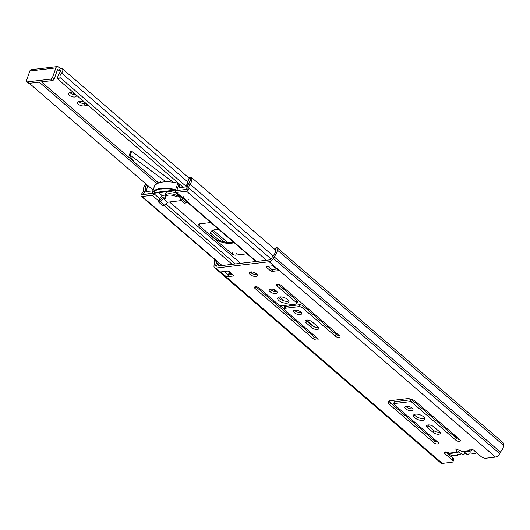 <?xml version="1.0" encoding="UTF-8"?>
<svg xmlns="http://www.w3.org/2000/svg" width="530" height="530" viewBox="0 0 530 530"><rect width="100%" height="100%" fill="white"/><g stroke="black" fill="none" stroke-linecap="round" stroke-linejoin="round"><path stroke-width="0.79" d="M215.948 260.68A4.657 2.783 -49.2 0 0 216.154 262.304A2.239 1.338 130.8 0 1 216.207 263.337L215.796 264.921A1.862 1.113 -49.2 0 0 216.001 265.994A1.862 1.113 -49.2 0 0 216.664 266.159L269.849 259.852A1.862 1.113 -49.2 0 0 271.711 258.289L272.433 256.666A2.239 1.338 130.8 0 1 273.248 255.533A4.657 2.783 -49.2 0 0 275.395 250.955L275.149 248.563L276.918 247.523L277.163 249.908A6.897 4.114 130.8 0 1 273.99 256.686L273.268 258.302A4.101 2.445 130.8 0 1 269.18 261.747L215.988 268.054A4.101 2.445 130.8 0 1 214.544 267.683A4.101 2.445 130.8 0 1 214.087 265.325L214.498 263.741A6.897 4.114 130.8 0 1 214.67 259.574M445.776 451.924L452.938 458.106A3.73 1.636 -160.5 0 1 453.707 459.669L453.037 461.564A3.73 1.636 -160.5 0 1 451.785 462.279L442.331 463.399A4.101 2.445 130.8 0 1 440.88 463.028L214.544 267.683M276.918 247.523L503.261 442.861L503.5 445.253A6.897 4.114 130.8 0 1 500.333 452.03L499.611 453.647A4.101 2.445 130.8 0 1 495.517 457.092L486.056 458.212A3.73 1.636 -160.5 0 1 481.054 456.582L473.701 450.235A2.796 1.226 -160.5 0 0 470.938 449.042A2.796 1.226 -160.5 0 0 469.01 449.546A2.796 1.226 -160.5 0 0 469.587 450.725A2.239 1.504 83.2 0 0 470.521 451.05L463.121 451.924L455.76 448.883L456.827 452.236L457.357 452.607L449.957 453.488A2.239 1.504 -96.8 0 1 449.023 453.163A2.796 1.226 -160.5 0 0 446.26 451.971A2.796 1.226 -160.5 0 0 444.332 452.474A2.796 1.226 -160.5 0 0 444.908 453.647L445.525 451.924M453.037 461.564A3.73 1.636 -160.5 0 0 452.269 460L444.908 453.647M233.511 275.978L226.383 276.819L220.725 271.936L227.854 271.088A0.934 0.411 -160.5 0 1 229.099 271.499L233.631 275.408A0.934 0.411 -160.5 0 1 233.823 275.799A0.934 0.411 -160.5 0 1 233.511 275.978L233.69 275.461M272.029 271.406A0.934 0.411 -160.5 0 1 270.777 271.002L266.252 267.094A0.934 0.411 -160.5 0 1 266.06 266.703A0.934 0.411 -160.5 0 1 266.371 266.524L273.5 265.676L279.158 270.558L272.029 271.406L272.698 269.512L276.905 269.015M255.937 276.428A4.286 1.881 -160.5 0 0 257.375 275.613A4.286 1.881 -160.5 0 0 255.361 273.029A4.286 1.881 -160.5 0 0 250.73 271.93A4.286 1.881 -160.5 0 0 249.299 272.751A4.286 1.881 -160.5 0 0 251.313 275.328A4.286 1.881 -160.5 0 0 255.937 276.428M286.949 303.186A5.962 2.617 -160.5 0 0 288.949 302.054A5.962 2.617 -160.5 0 0 286.14 298.463A5.962 2.617 -160.5 0 0 279.707 296.939A5.962 2.617 -160.5 0 0 277.707 298.072A5.962 2.617 -160.5 0 0 280.509 301.656A5.962 2.617 -160.5 0 0 286.949 303.186M275.746 293.521A4.286 1.881 -160.5 0 0 277.183 292.706A4.286 1.881 -160.5 0 0 275.163 290.122A4.286 1.881 -160.5 0 0 270.538 289.022A4.286 1.881 -160.5 0 0 269.101 289.844A4.286 1.881 -160.5 0 0 271.121 292.421A4.286 1.881 -160.5 0 0 275.746 293.521M300.185 314.615A4.286 1.881 -160.5 0 0 301.623 313.8A4.286 1.881 -160.5 0 0 299.609 311.223A4.286 1.881 -160.5 0 0 294.985 310.123A4.286 1.881 -160.5 0 0 293.547 310.938A4.286 1.881 -160.5 0 0 295.561 313.515A4.286 1.881 -160.5 0 0 300.185 314.615M296.197 302.425L276.958 285.822A2.796 1.226 -160.5 0 1 276.382 284.643A2.796 1.226 -160.5 0 1 278.31 284.14A2.796 1.226 -160.5 0 1 281.072 285.332L339.465 335.728A2.796 1.226 19.5 0 1 340.048 336.908A2.796 1.226 19.5 0 1 338.113 337.411A2.796 1.226 19.5 0 1 335.351 336.219L302.537 307.897A2.796 1.226 -160.5 0 0 298.781 306.671L285.074 308.301A2.796 1.226 -160.5 0 0 284.133 308.831A2.796 1.226 -160.5 0 0 284.716 310.01L317.53 338.332A2.796 1.226 19.5 0 1 318.113 339.511A2.796 1.226 19.5 0 1 316.185 340.015A2.796 1.226 19.5 0 1 313.422 338.822L255.023 288.419A2.796 1.226 -160.5 0 1 254.446 287.247A2.796 1.226 -160.5 0 1 256.374 286.743A2.796 1.226 -160.5 0 1 259.137 287.936L278.376 304.538A2.796 1.226 -160.5 0 0 282.132 305.757L295.839 304.134A2.796 1.226 -160.5 0 0 296.773 303.604A2.796 1.226 -160.5 0 0 296.197 302.425L296.866 300.53A2.796 1.226 -160.5 0 1 297.449 301.709L296.773 303.604M312.283 321.955A4.286 1.881 -160.5 0 0 308.043 320.127A4.286 1.881 -160.5 0 0 305.088 320.902A4.286 1.881 -160.5 0 0 305.976 322.704L311.633 327.586A4.286 1.881 -160.5 0 0 315.867 329.415A4.286 1.881 -160.5 0 0 318.828 328.646A4.286 1.881 -160.5 0 0 317.94 326.844L312.283 321.955M411.545 410.724A4.286 1.881 -160.5 0 0 412.983 409.909A4.286 1.881 -160.5 0 0 410.969 407.332A4.286 1.881 -160.5 0 0 406.344 406.232A4.286 1.881 -160.5 0 0 404.907 407.047A4.286 1.881 -160.5 0 0 406.921 409.624A4.286 1.881 -160.5 0 0 411.545 410.724M422.748 420.396A5.962 2.617 -160.5 0 0 424.749 419.257A5.962 2.617 -160.5 0 0 421.94 415.672A5.962 2.617 -160.5 0 0 415.507 414.142A5.962 2.617 -160.5 0 0 413.506 415.275A5.962 2.617 -160.5 0 0 416.315 418.866A5.962 2.617 -160.5 0 0 422.748 420.396M439.317 431.592L433.772 426.809A4.286 1.881 -160.5 0 0 429.532 424.981A4.286 1.881 -160.5 0 0 426.577 425.749A4.286 1.881 -160.5 0 0 427.465 427.558L433.01 432.341A4.286 1.881 -160.5 0 0 437.243 434.169A4.286 1.881 -160.5 0 0 440.205 433.401A4.286 1.881 -160.5 0 0 439.317 431.592M410.379 401.641A0.934 0.411 -160.5 0 1 411.631 402.051L455.767 440.139A2.796 1.226 -160.5 0 0 458.529 441.331A2.796 1.226 -160.5 0 0 460.457 440.827A2.796 1.226 -160.5 0 0 459.881 439.655L415.745 401.561A6.519 2.862 -160.5 0 0 406.987 398.712L390.531 400.66A6.519 2.862 -160.5 0 0 388.344 401.906A6.519 2.862 -160.5 0 0 389.696 404.648L433.832 442.742A2.796 1.226 -160.5 0 0 436.594 443.935A2.796 1.226 -160.5 0 0 438.522 443.431A2.796 1.226 -160.5 0 0 437.946 442.252L393.81 404.165A0.934 0.411 -160.5 0 1 393.618 403.767A0.934 0.411 -160.5 0 1 393.929 403.595L410.379 401.641L411.048 399.746A0.934 0.411 -160.5 0 1 412.3 400.157L456.436 438.244A2.796 1.226 -160.5 0 0 459.682 439.483M449.023 453.163L456.827 452.236L458.728 451.527L459.444 450.573M470.521 451.05A2.239 1.504 83.2 0 0 471.614 450.003L470.454 448.996M268.206 266.305L271.453 269.107A0.934 0.411 -160.5 0 0 272.698 269.512M226.383 276.819A1.862 1.113 130.8 0 0 228.311 275.077L232.345 274.295M250.259 272.022A4.286 1.881 -160.5 0 0 256.613 274.533A4.286 1.881 -160.5 0 0 257.083 274.441M278.469 297.277A5.962 2.617 -160.5 0 0 287.618 301.292A5.962 2.617 -160.5 0 0 288.85 300.954M270.061 289.115A4.286 1.881 -160.5 0 0 276.415 291.626A4.286 1.881 -160.5 0 0 276.892 291.533M294.508 310.216A4.286 1.881 -160.5 0 0 300.861 312.72A4.286 1.881 -160.5 0 0 301.338 312.634M277.826 284.093L296.866 300.53M302.537 307.897L303.206 306.002L336.027 334.324A2.796 1.226 -160.5 0 0 339.273 335.563M303.206 306.002A2.796 1.226 -160.5 0 0 299.45 304.776L285.743 306.406A2.796 1.226 -160.5 0 0 284.809 306.936L284.133 308.831M255.891 286.697L314.091 336.928A2.796 1.226 -160.5 0 0 317.337 338.166M306.048 320.173A4.286 1.881 -160.5 0 0 306.645 320.809L312.302 325.692A4.286 1.881 -160.5 0 0 318.537 327.474M405.867 406.325A4.286 1.881 -160.5 0 0 412.221 408.829A4.286 1.881 -160.5 0 0 412.691 408.743M414.275 414.486A5.962 2.617 -160.5 0 0 423.424 418.501A5.962 2.617 -160.5 0 0 424.656 418.157M427.538 425.027A4.286 1.881 -160.5 0 0 428.134 425.663L433.679 430.446A4.286 1.881 -160.5 0 0 439.913 432.228M393.929 403.595L394.598 401.7L411.048 399.746M394.598 401.7A0.934 0.411 -160.5 0 0 394.287 401.879L393.618 403.767M389.073 401.097A6.519 2.862 -160.5 0 0 390.365 402.754L434.501 440.847A2.796 1.226 -160.5 0 0 437.753 442.086M228.423 274.765L229.324 272.221M279.158 270.558A1.862 1.113 130.8 0 1 278.502 270.393L273.096 265.729M273.99 256.686L500.333 452.03M229.523 272.4L229.894 274.586M452.925 433.653A7.453 3.266 -160.5 0 0 451.341 433.845M447.419 452.262L449.977 454.468A1.862 0.815 -160.5 0 0 451.262 455.137A7.453 3.266 -160.5 0 0 457.065 455.542A1.862 0.815 -160.5 0 0 457.463 455.23A1.862 0.815 -160.5 0 0 457.483 455.111L457.483 454.853A1.862 0.815 19.5 0 1 457.509 454.733A1.862 0.815 19.5 0 1 458.132 454.376L459.166 454.256A0.934 0.411 19.5 0 1 460.047 454.429L460.524 454.647A1.862 0.815 -160.5 0 0 462.279 454.998L463.704 454.826L458.066 451.832M466.526 453.369L464.889 453.567A2.239 1.338 -49.2 0 0 463.704 454.826M465.4 451.659L466.89 454.449L468.308 454.283A1.862 0.815 -160.5 0 0 468.937 453.925A1.862 0.815 -160.5 0 0 468.931 453.653L468.845 453.382A1.862 0.815 19.5 0 1 468.858 453.342A1.862 0.815 19.5 0 1 469.156 453.07L470.196 452.945A1.862 0.815 19.5 0 1 471.647 453.17L472.184 453.369A1.862 0.815 -160.5 0 0 473.369 453.607A7.453 3.266 -160.5 0 0 476.569 452.713M154.594 193.185L154.157 193.854A2.239 1.338 130.8 0 1 152.17 195.285L142.113 196.478A2.239 1.338 130.8 0 1 141.325 196.279A2.239 1.338 130.8 0 1 141.815 193.669A4.657 2.783 -49.2 0 0 143.478 189.687A6.903 4.121 130.8 0 1 145.604 184.188A6.903 4.121 130.8 0 1 145.863 183.883M146.876 184.751A4.671 2.789 -49.2 0 0 146.697 184.97A4.671 2.789 -49.2 0 0 145.253 188.693A6.897 4.114 130.8 0 1 142.789 194.583L153.044 193.079M177.192 189.011L177.133 190.515L187.189 189.323A6.89 4.114 130.8 0 1 188.865 183.519A4.671 2.789 -49.2 0 0 190.051 179.822A4.671 2.789 -49.2 0 0 189.455 178.663L190.932 176.987A6.903 4.121 130.8 0 1 191.814 178.736A6.903 4.121 130.8 0 1 190.058 184.168A4.657 2.776 -49.2 0 0 188.925 188.084A2.239 1.338 130.8 0 1 188.335 190.025A2.239 1.338 130.8 0 1 186.52 191.211L176.464 192.403A2.239 1.338 130.8 0 1 175.669 192.204A2.239 1.338 130.8 0 1 175.357 191.343L175.384 190.72M158.748 192.695L161.941 195.451L159.815 198.743A2.239 1.338 130.8 0 1 159.768 198.816L158.384 200.651M169.501 201.97L240.587 263.324M250.591 271.95L252.731 273.798M270.393 289.042L272.533 290.89M279.562 296.959L284.206 300.967M288.837 304.962L289.93 305.909M294.839 310.143L296.979 311.991M306.38 320.107L314.177 326.838M177.099 193.437A9.315 4.088 -160.5 0 0 165.585 193.642A9.315 4.088 -160.5 0 0 165.539 194.762M161.941 195.451L165.439 195.033M272.976 289.261L273.321 289.552A2.796 1.226 -160.5 0 0 276.117 290.751M284.544 289.89L286.134 289.705M256.003 273.434A2.796 1.226 -160.5 0 0 255.771 273.725A2.796 1.226 -160.5 0 0 256.01 274.56M210.834 222.554A2.796 1.226 -160.5 0 0 210.523 222.573L199.558 223.872A2.796 1.226 -160.5 0 0 198.618 224.402A2.796 1.226 -160.5 0 0 199.194 225.581L232.014 253.903A2.796 1.226 -160.5 0 0 235.77 255.129L246.735 253.824A2.796 1.226 -160.5 0 0 247.013 253.777M316.894 325.937L314.277 326.248L315.502 327.301M282.695 288.293L284.285 288.108M210.642 232.981L220.864 241.806M182.055 197.538L181.412 197.16M187.222 201.691A2.796 1.226 -160.5 0 0 186.613 200.645L184.354 198.69A2.796 1.226 -160.5 0 0 183.281 198.015M190.932 176.987L275.275 249.776M316.794 325.95L318.484 327.401M153.104 193.139A1.862 1.113 130.8 0 1 152.309 193.457L143.809 194.464A0.556 0.331 130.8 0 1 143.656 193.861A9.315 5.565 -49.2 0 0 145.69 187.421A4.101 2.445 130.8 0 1 146.624 184.539M147.976 185.705L145.876 191.648L152.845 190.82M160.729 181.717L160.471 182.459M179.418 184.042L177.875 183.181L175.582 189.654A27.745 12.17 -160.5 0 0 152.276 192.423L153.336 193.337L176.642 190.568L175.582 189.654M152.276 192.423L154.568 185.951A27.745 12.17 19.5 0 1 177.875 183.181M174.078 190.21L154.541 192.523L153.7 192.006A26.871 11.786 -160.5 0 1 160.113 189.091A3.65 1.603 -160.5 0 1 160.795 189.038A5.644 2.478 -160.5 0 0 162.233 188.865A3.65 1.603 19.5 0 1 162.856 188.766A26.871 11.786 19.5 0 1 173.654 189.634L174.185 189.899M187.13 189.051L186.779 188.746A0.556 0.331 -49.2 0 1 186.169 189.442L177.669 190.449A1.862 1.113 -49.2 0 1 177.007 190.283A1.862 1.113 -49.2 0 1 176.828 190.038L176.642 190.568M165.294 196.935A9.129 4.002 19.5 0 1 165.261 195.537A9.129 4.002 19.5 0 1 177.007 195.55L176.881 196.875A8.202 3.597 -160.5 0 0 168.606 195.08A8.202 3.597 -160.5 0 0 165.996 198.167L165.294 196.935L162.531 197.266L159.914 200.499L158.212 200.704L158.013 201.38L158.496 201.983L160.597 201.731L159.914 200.499M179.239 195.285L177.007 195.55L177.603 193.874M165.996 198.167L163.214 198.498L167.513 202.208L181.432 200.559M176.881 196.875L179.663 196.544L180.114 199.419L182.214 199.167L186.514 202.877L184.413 203.129L180.114 199.419L180.22 198.094L181.929 197.889L182.135 197.306M167.785 202.175L164.896 205.441L160.597 201.731L163.214 198.498L162.531 197.266M188.282 199.737L187.567 201.99M167.513 202.208L164.896 205.441L162.796 205.693L158.496 201.983M179.869 195.828L180.22 198.094M179.73 195.709L179.663 196.544M186.779 188.746A9.315 5.565 130.8 0 1 189.323 182.247A4.101 2.445 -49.2 0 0 189.866 177.901A4.101 2.445 -49.2 0 0 189.296 177.59L186.003 186.891L178.895 187.733L179.69 184.274M176.828 190.038L178.935 184.095M187.282 202.692L186.514 202.877M181.929 197.889L182.413 198.492L182.214 199.167M182.413 198.492L183.181 198.299L183.983 196.027M187.481 202.01L183.181 198.299M233.935 242.488A13.045 5.724 19.5 0 1 231 243.363A13.045 5.724 19.5 0 1 216.929 240.017A13.045 5.724 19.5 0 1 210.788 232.173A13.045 5.724 19.5 0 1 215.16 229.689A13.045 5.724 19.5 0 1 219.162 229.742M233.445 242.064A13.045 5.724 19.5 0 1 231.285 242.574A13.045 5.724 19.5 0 1 218.844 240.064M211.119 233.399A13.045 5.724 19.5 0 1 210.96 231.789M60.135 68.476L59.294 70.841L57.598 69.377L54.245 78.851A1.862 1.113 130.8 0 1 52.311 80.593L29.011 83.356A1.862 1.113 130.8 0 1 28.348 83.183L26.652 81.719A1.862 1.113 -49.2 0 0 27.315 81.892L50.615 79.129A1.862 1.113 -49.2 0 0 52.549 77.387L55.902 67.913A2.796 1.875 -96.8 0 1 57.266 66.601A2.796 1.875 -96.8 0 1 58.439 67.012L60.135 68.476L61.023 68.37A3.73 2.226 130.8 0 1 62.341 68.708A3.73 2.226 130.8 0 1 61.573 73.001L187.766 181.909M59.294 70.841L60.188 70.735A0.934 0.556 -49.2 0 1 60.513 70.821A0.934 0.556 -49.2 0 1 60.321 71.894A7.453 4.452 -49.2 0 0 57.949 79.202L60.089 77.566A4.657 2.783 130.8 0 1 61.573 73.001M55.902 67.913L29.852 71L26.5 80.474A1.862 1.113 -49.2 0 0 26.652 81.719M74.79 97.003A4.101 1.795 19.5 0 1 70.364 95.95A4.101 1.795 19.5 0 1 68.436 93.485A4.101 1.795 19.5 0 1 69.814 92.704A4.101 1.795 19.5 0 1 74.233 93.757A4.101 1.795 19.5 0 1 76.168 96.222A4.101 1.795 19.5 0 1 74.79 97.003M87.549 104.754A4.101 1.795 19.5 0 1 87.516 104.874A4.101 1.795 19.5 0 1 86.138 105.655L83.813 105.927A4.101 1.795 19.5 0 1 79.387 104.88A4.101 1.795 19.5 0 1 77.46 102.409A4.101 1.795 19.5 0 1 78.831 101.634L81.163 101.356A4.101 1.795 19.5 0 1 84.065 101.747M29.852 71A2.796 1.875 -96.8 0 1 31.224 69.688L57.266 66.601M75.485 94.645A4.101 1.795 19.5 0 1 69.953 92.69M85.986 103.403L84.648 103.562A4.101 1.795 19.5 0 1 78.97 101.614M29.342 83.316L153.09 190.118M57.949 79.202L183.115 187.229M60.089 77.566L186.182 186.388M173.323 182.287L131.652 151.242L130.784 151.288M165.936 181.777L130.254 155.191L129.353 155.085L134.315 162.207L158.675 183.016M215.988 268.054L442.331 463.399M269.18 261.747L495.517 457.092M461.782 451.646L469.587 450.725L470.196 448.996M228.311 275.077L224.19 271.526M215.796 264.921L217.167 266.1M270.777 271.002L271.453 269.107M266.252 267.094L266.457 266.51M452.269 460L452.938 458.106M216.207 263.337L219.142 265.868M216.154 262.304L220.149 265.749M273.268 258.302L499.611 453.647M277.163 249.908L503.5 445.253M255.023 288.419L255.639 286.697M313.422 338.822L314.091 336.928M285.074 308.301L285.743 306.406M298.781 306.671L299.45 304.776M335.351 336.219L336.027 334.324M276.958 285.822L277.568 284.093M305.976 322.704L306.645 320.809M311.633 327.586L312.302 325.692M427.465 427.558L428.134 425.663M433.01 432.341L433.679 430.446M389.696 404.648L390.365 402.754M433.832 442.742L434.501 440.847M411.631 402.051L412.3 400.157M455.767 440.139L456.436 438.244M457.695 454.515L457.483 455.111M453.13 433.832L452.706 435.031M454.104 434.666L453.68 435.865M454.568 435.07L454.144 436.269M455.74 436.084L455.316 437.283M456.827 437.018L456.403 438.217M469.136 453.077L468.931 453.653M464.889 453.567L464.147 451.805M154.157 193.854L159.815 198.743M166.148 204.202L235.366 263.94M283.61 305.585L284.935 306.724M176.464 192.403L182.678 197.769M256.447 261.442L187.507 201.937M276.693 269.041L272.884 265.749M266.504 260.25L186.52 191.211M271.181 259.077L188.925 188.084M190.058 184.168L273.023 255.771M142.113 196.478L222.103 265.517M228.821 271.314L232.292 274.308M164.055 205.541L232.16 264.324M279.641 305.3L284.12 309.169M152.17 195.285L158.265 200.545M145.253 188.693L145.637 189.024M256.474 274.547L256.679 273.977M199.194 225.581L199.81 223.839M232.014 253.903L232.683 252.008M235.77 255.129L236.44 253.234M155.131 190.86L154.541 192.523M52.549 77.387L54.245 78.851M50.615 79.129L52.311 80.593M29.011 83.356L27.315 81.892M60.188 70.735L60.645 71.133M41.446 81.878L133.997 161.756M153.912 178.948L158.642 183.029M213.206 230.119L227.622 242.561M39.246 82.143L157.019 183.791M211.669 230.948L224.501 242.024M84.648 103.562L83.813 105.927M86.715 104.032L86.138 105.655M131.652 151.242L130.254 155.191M457.721 454.495L457.463 455.23M456.443 436.687L456.019 437.886M469.242 453.057L468.937 453.925M175.669 192.204L181.406 197.16M187.435 202.361L255.964 261.502M141.325 196.279L221.613 265.57M227.999 271.088L231.802 274.361M165.261 195.537L166.248 192.741M62.341 68.708L189.111 178.113M130.751 151.136L129.353 155.085"/></g></svg>
